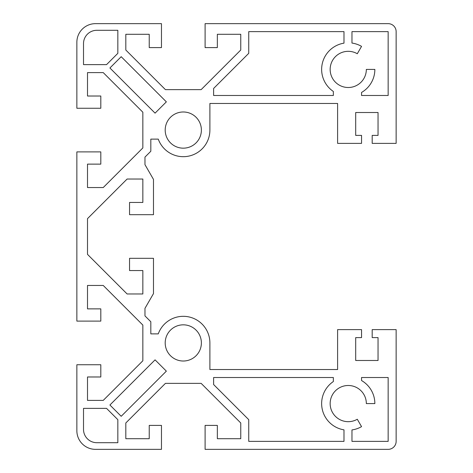 <?xml version="1.0" encoding="UTF-8"?>
<svg xmlns="http://www.w3.org/2000/svg" width="473" height="473" viewBox="0 0 473 473"><rect width="100%" height="100%" fill="white"/><g stroke="black" fill="none" stroke-linecap="round" stroke-linejoin="round"><path stroke-width="0.71" d="M357.292 53.745L361.549 46.372A26.606 26.606 0 0 0 351.971 43.067L351.971 31.632L388.156 31.632L388.156 95.487L361.549 95.487L361.549 92.454A26.606 26.606 0 0 0 374.853 69.413L366.339 69.413A18.092 18.092 0 0 1 345.107 87.233A18.092 18.092 0 0 1 331.248 63.222A18.092 18.092 0 0 1 357.292 53.745M361.549 426.628L357.292 419.255A18.092 18.092 0 0 1 331.248 409.778A18.092 18.092 0 0 1 345.107 385.767A18.092 18.092 0 0 1 366.339 403.587L374.853 403.587A26.606 26.606 0 0 0 361.549 380.546L361.549 377.513L388.156 377.513L388.156 441.368L351.971 441.368L351.971 429.933A26.606 26.606 0 0 0 361.549 426.628M76.863 42.274A18.624 18.624 0 0 1 95.487 23.65L161.47 23.65L161.47 47.596L149.232 47.596L149.232 34.293L125.818 34.293L125.818 50.026L165.426 89.633L201.149 89.633L240.757 50.026L240.757 34.293L217.344 34.293L217.344 47.596L205.105 47.596L205.105 23.65L388.156 23.65A7.982 7.982 0 0 1 396.138 31.632L396.138 143.378L372.192 143.378L372.192 135.396L378.045 135.396L378.045 112.515L355.696 112.515L355.696 135.396L361.549 135.396L361.549 143.378L337.604 143.378L337.604 103.469L209.894 103.469L209.894 130.075A26.606 26.606 0 0 1 158.266 139.121L150.828 139.121L150.828 151.242L144.975 157.095L144.975 164.663L153.489 179.409L153.489 214.683L129.543 214.683L129.543 202.444L142.846 202.444L142.846 179.031L127.113 179.031L87.505 218.638L87.505 254.362L127.113 293.97L142.846 293.97L142.846 270.556L129.543 270.556L129.543 258.317L153.489 258.317L153.489 293.591L144.975 308.337L144.975 315.905L150.828 321.758L150.828 333.879L158.266 333.879A26.606 26.606 0 0 1 209.894 342.925L209.894 369.531L337.604 369.531L337.604 329.622L361.549 329.622L361.549 337.604L355.696 337.604L355.696 360.485L378.045 360.485L378.045 337.604L372.192 337.604L372.192 329.622L396.138 329.622L396.138 441.368A7.982 7.982 0 0 1 388.156 449.35L205.105 449.35L205.105 425.404L217.344 425.404L217.344 438.708L240.757 438.708L240.757 422.974L201.149 383.367L165.426 383.367L125.818 422.974L125.818 438.708L149.232 438.708L149.232 425.404L161.47 425.404L161.47 449.35L95.487 449.35A18.624 18.624 0 0 1 76.863 430.726L76.863 364.742L100.808 364.742L100.808 376.981L87.505 376.981L87.505 400.395L103.238 400.395L142.846 360.787L142.846 325.063L103.238 285.456L87.505 285.456L87.505 308.869L100.808 308.869L100.808 321.108L76.863 321.108L76.863 151.892L100.808 151.892L100.808 164.131L87.505 164.131L87.505 187.544L103.238 187.544L142.846 147.937L142.846 112.213L103.238 72.606L87.505 72.606L87.505 96.019L100.808 96.019L100.808 108.258L76.863 108.258L76.863 42.274M201.38 130.075A18.092 18.092 0 0 1 174.241 145.743A18.092 18.092 0 0 1 174.241 114.407A18.092 18.092 0 0 1 201.38 130.075M201.38 342.925A18.092 18.092 0 0 1 183.288 361.017A18.092 18.092 0 0 1 165.195 342.925A18.092 18.092 0 0 1 183.288 324.833A18.092 18.092 0 0 1 201.38 342.925M166.354 371.145L121.2 416.299L109.913 405.012L155.067 359.858L166.354 371.145M83.514 429.395L83.514 408.376L106.549 408.376L117.836 419.663L117.836 442.698L96.817 442.698A13.303 13.303 0 0 1 83.514 429.395M343.989 441.368L248.739 441.368L248.739 419.669L213.619 384.549L213.619 377.513L333.347 377.513L333.347 381.545A26.606 26.606 0 0 0 343.989 429.851L343.989 441.368M155.067 113.142L109.913 67.988L121.2 56.701L166.354 101.855L155.067 113.142M117.836 53.337L106.549 64.624L83.514 64.624L83.514 43.605A13.303 13.303 0 0 1 96.817 30.302L117.836 30.302L117.836 53.337M248.739 31.632L343.989 31.632L343.989 43.149A26.606 26.606 0 0 0 333.347 91.455L333.347 95.487L213.619 95.487L213.619 88.451L248.739 53.331L248.739 31.632"/></g></svg>
